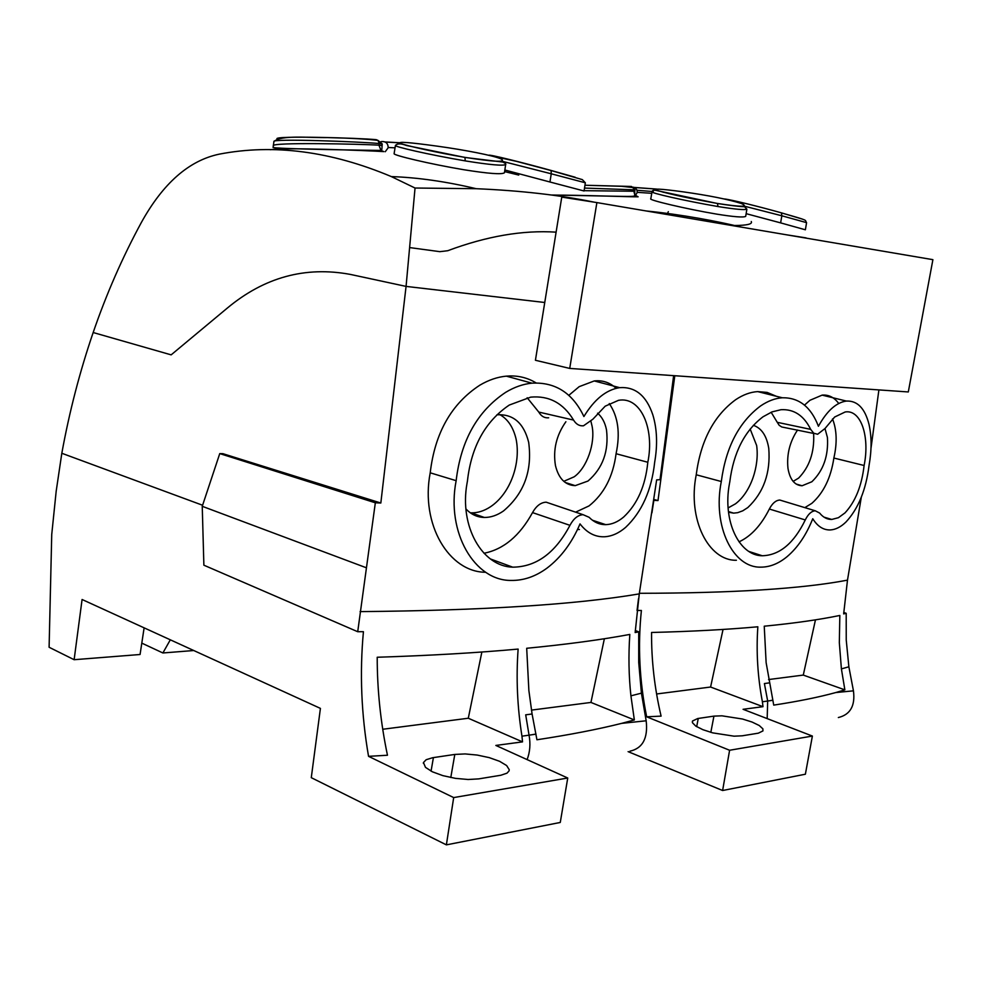 <?xml version="1.0" encoding="UTF-8"?>
<svg xmlns="http://www.w3.org/2000/svg" width="982" height="982" viewBox="0 0 982 982"><rect width="100%" height="100%" fill="white"/><g stroke="black" fill="none" stroke-linecap="round" stroke-linejoin="round"><path stroke-width="1.47" d="M668.325 211.682L667.527 213.462M634.36 187.439L656.86 189.084M636.962 190.275L653.263 191.564M751.267 221.515C752.691 224.092 747.093 225.418 734.487 225.504M637.208 192.337L651.766 193.307M806.075 237.89L786.054 234.723M823.775 241.13L796.23 236.441M552.13 195.111C578.975 194.952 631.672 197.026 638.116 196.805L634.789 194.952L633.856 191.232L584.118 190.68M637.404 196.682L638.116 196.805M717.989 206.539C735.444 209.338 745.08 210.197 746.885 209.129L745.694 216.371C743.497 217.636 733.836 216.887 716.713 214.125C686.136 208.982 647.58 199.825 650.808 198.757L652.036 191.76C649.102 192.632 684.417 200.77 717.989 206.539L717.461 203.458C690.825 198.683 671.087 194.461 658.235 190.766C651.373 188.299 659.695 188.654 683.214 191.846C708.709 195.443 728.055 199.309 741.263 203.47C749.315 207.116 741.385 207.116 717.461 203.458M744.012 206.085L781.844 215.782L780.629 222.877L746.136 213.671M780.629 222.877L805.375 229.788L806.578 222.656L781.844 215.782L781.451 212.861L802.38 219.096M584.523 188.078L634.077 189.808L633.55 187.623L621.729 186.298L584.953 185.242L631.487 186.47L634.986 189.821L634.077 189.808L633.856 191.232L634.777 191.208L634.716 195.565C633.709 196.167 636.324 196.719 616.144 196.265L551.221 194.988M663.795 192.312L663.108 192.251M631.819 196.56L631.107 196.4M724.274 198.953C730.608 199.493 759.982 206.821 781.451 212.861M385.239 141.96L399.183 142.709M388.234 147.496L395.046 147.84M594.294 202.182C559.986 195.099 520.62 190.594 476.209 188.704L415.042 188.028L391.352 176.588C330.959 151.179 273.622 143.691 219.342 154.137C189.06 160.422 163.024 183.266 141.248 222.681C122.406 257.444 106.375 294.06 93.167 332.53L171.15 354.858L227.198 308.176C264.219 277.28 305.279 266.024 350.402 274.42C305.279 266.024 264.219 277.28 227.198 308.176L171.15 354.858L93.167 332.53C79.824 371.515 69.378 411.765 61.817 453.267L56.183 491.221L51.739 534.429L49.1 647.261L74.129 659.708L82.083 599.499L320.414 708.39L311.282 777.67L446.38 844.864L453.684 797.58L368.545 756.336L387.46 755.244C380.599 722.396 377.186 689.745 377.211 657.253C430.018 655.559 476.982 652.834 518.128 649.077C516.029 678.046 517.305 707.077 521.958 736.181L529.053 735.162C530.648 743.926 529.998 752.077 527.113 759.602M270.541 149.73C283.97 147.19 368.078 150.602 383.827 151.609L380.955 150.406L378.966 145.189C360.995 144.023 270.872 142.071 273.278 145.802L273.266 145.925M465.235 160.888C490.067 164.866 503.545 166.056 505.669 164.46L504.441 172.771C501.9 174.661 488.385 173.642 463.885 169.739C430.079 164.08 392.542 155.119 394.113 153.634L395.427 145.422C393.328 146.453 428.373 154.616 465.235 160.888L464.952 157.378C437.641 152.775 406.793 145.852 400.558 143.433C396.802 141.347 409.334 142.304 438.144 146.281C464.155 149.878 493.774 155.549 501.164 158.961C506.638 162.472 494.56 161.944 464.952 157.378M501.667 161.146L551.246 173.789L549.957 182.001L504.846 169.996M504.613 171.592L518.754 175.078M549.957 182.001L584.069 190.987L585.333 182.787L551.246 173.789L551.111 170.463L575.17 177.239M277.059 138.904C272.824 135.442 360.394 138.045 376.253 139.677L378.045 140.438L379.199 143.532C360.21 141.703 271.106 138.352 273.929 141.543L273.119 147.239C268.958 149.068 384.085 150.516 380.955 150.406L381.863 149.411L382.207 143.973L379.199 143.532L378.966 145.189L381.986 145.557M415.042 188.028L406.069 286.4L350.402 274.42L406.069 286.4L544.752 302.493L406.069 286.4L380.832 503.017L222.865 453.672L219.759 453.598L202.243 506.307L203.875 565.19L357.718 631.721L363.426 631.696C359.596 672.94 361.302 714.491 368.545 756.336M409.629 146.06L408.205 145.901M379.813 151.388L379.077 150.7M488.84 155.279C488.25 154.002 522.424 162.496 551.111 170.463M596.884 202.587L561.765 197.112L535.423 360.271L569.72 368.422L908.301 391.953L932.9 259.665L596.884 202.587L569.72 368.422M628.112 751.647L722.617 790.51L729.601 750.26L646.659 716.811L661.095 716.124C654.528 688.149 651.361 660.26 651.569 632.469C691.733 631.475 727.159 629.572 757.846 626.786C756.128 651.79 757.65 676.794 762.4 701.786L767.678 701.025L767.175 718.603M638.509 598.738L637.048 610.473L641.393 610.485C637.723 645.763 639.478 681.213 646.659 716.811M653.877 499.457L658.001 500.575L674.806 375.725M870.985 448.32L878.902 389.903M843.734 612.461L846.202 613.308L846.239 640.019L848.865 666.79L841.402 668.902L844.864 689.855L835.829 692.543L853.444 690.837L848.865 666.79M838.346 717.547C850.338 714.626 855.371 705.714 853.444 690.837M729.601 750.26L812.384 736.058L805.375 774.221L722.617 790.51M656.59 693.979L710.587 687.032L763.002 706.684L762.4 701.786M812.384 736.058L743.079 709.299L763.002 706.684M713.939 716.124L721.93 715.817L742.502 719.02L752.077 722.052L759.233 725.502L762.879 728.84L762.953 730.915L758.325 733.173L742.257 735.8L734.07 736.181L712.699 732.867L702.916 729.7L695.821 726.14L692.482 722.764L692.519 720.997L697.723 718.529L713.939 716.124L710.821 732.363M841.402 668.902L839.328 642.621L839.831 615.456C819.332 619.703 794.131 623.275 764.242 626.197L766.132 662.666L773.73 705.113C797.801 701.455 818.497 697.269 835.829 692.543M846.202 613.308L843.661 613.897L847.491 580.141L861.3 497.248M658.001 500.575L653.742 500.366M653.828 500.39L651.925 512.862M776.32 396.274L767.114 392.407L757.662 391.609C750.383 392.063 743.067 394.752 735.714 399.662C713.877 415.668 700.718 440.709 696.226 474.772C687.302 519.539 708.636 560.906 736.39 560.268M756.177 554.781L757.232 554.143M838.726 403.492C834.258 397.379 828.734 394.58 822.143 395.12L809.941 400.288L804.491 405.124M723.047 629.437L710.587 687.032M770.281 700.608L772.859 700.203L770.281 700.608M844.864 689.855L803.276 675.088L815.465 619.838M721.304 481.524C725.845 447.338 738.93 422.15 760.584 405.947C767.875 400.987 775.117 398.262 782.323 397.771C799.004 397.477 811.034 406.978 818.423 426.274C826.918 410.893 836.234 402.497 846.386 401.061C857.409 400.57 864.958 408.34 869.009 424.396C871.734 436.597 871.746 450.247 869.07 465.358C866.038 489.748 858.366 508.602 846.054 521.921C840.911 526.941 835.67 529.617 830.355 529.936C823.444 530.182 817.576 526.438 812.752 518.729C806.271 534.994 797.691 547.661 787.012 556.72C778.493 563.717 769.704 567.191 760.633 567.142C733.235 567.927 712.269 526.45 721.304 481.524L696.226 474.772M768.55 679.556L803.276 675.088M864.111 465.493C869.966 436.806 861.091 409.285 845.183 411.974L834.651 417.019L825.027 428.496L817.625 434.265L813.71 433.209L810.678 429.367C803.853 415.533 793.959 408.978 780.997 409.703L772.024 411.888L763.026 416.785C744.602 430.828 733.517 452.518 729.798 481.843L729.466 483.598C722.31 521.135 739.299 555.714 762.265 555.763C779.548 555.272 793.886 543.328 805.277 519.944C808.149 514.126 811.476 511.07 815.256 510.787L819.639 513.058C823.149 517.391 827.188 519.527 831.766 519.453L838.419 517.698L844.986 512.899C855.359 501.741 861.73 485.943 864.111 465.493L833.865 458.042C837.29 442.943 836.848 429.907 832.527 418.933M804.847 507.633L811.856 503.324C823.567 492.903 830.907 477.804 833.865 458.042M805.277 519.944L769.348 509.032C772.368 503.263 775.866 500.28 779.818 500.047L782.85 500.967M739.016 541.843C750.972 536.332 761.087 525.395 769.348 509.032M810.678 429.367L777.265 422.321L771.152 412.244M814.287 433.565L781.782 426.986L779.205 425.329L777.265 422.321M728.509 512.236L733.615 513.132L737.629 512.69L742.748 510.824L747.805 507.571C763.665 492.559 770.661 472.845 768.771 448.406C766.709 435.848 761.578 428.152 753.378 425.316M797.531 430.055C789.749 441.765 786.57 454.556 787.981 468.402C789.933 479.597 794.634 485.378 802.085 485.759L811.856 481.757C823.382 470.648 828.562 455.893 827.421 437.493L824.99 428.545M728.104 507.927L735.42 503.864C750.972 492.166 759.528 465.836 756.643 445.509L750.162 429.06M813.55 433.406L813.661 434.351C814.434 452.358 809.426 466.929 798.648 478.062M793.149 481.401L798.612 478.087M193.773 650.526L162.889 652.969L141.801 643.124M170.316 639.81L162.889 652.969M144.121 627.842L140.07 654.503L74.129 659.708M202.599 505.251L61.817 453.267M635.256 630.493L638.717 631.831L635.158 632.555L639.27 593.889L656.651 479.891L660.014 479.695L673.64 375.64M638.717 631.831L638.717 662.433L641.418 693.157L630.923 695.833L634.347 719.941L621.655 723.366L646.168 720.788L641.418 693.157M629.928 751.205C642.719 748.296 648.132 738.157 646.168 720.788M453.684 797.58L567.743 778.014L560.268 822.462L446.38 844.864M382.735 729.258L468.291 718.235L522.534 741.876L521.958 736.181M567.743 778.014L495.849 745.436L522.534 741.876M454.801 754.434L465.137 753.931L477.215 755.06L489.282 757.638L499.593 761.308L506.614 765.53L509.241 769.692L509.069 770.87L506.994 773.165L500.845 775.252L478.786 778.873L468.107 779.499L455.452 778.358L442.857 775.633L432.313 771.766L425.476 767.359L423.463 762.535L426.163 759.712L432.681 757.711L454.801 754.434L450.787 777.535M219.759 453.598L375.333 502.796L357.718 631.721M630.923 695.833C628.75 675.886 628.382 655.424 629.818 634.433C601.23 639.761 566.847 644.376 526.696 648.28L528.868 690.506L532.084 713.988L536.933 739.765C569.302 734.867 597.535 729.405 621.655 723.366M375.333 502.796L380.832 503.017M577.477 529.531L579.417 529.519M597.265 523.001L598.369 522.203M536.123 382.919L533.116 381.225C524.879 377.002 515.943 375.308 506.295 376.143C497.432 376.99 488.619 379.997 479.867 385.165C451.438 403.725 434.891 432.927 430.214 472.808C420.21 524.523 449.216 572.273 485.685 572.26M510.652 566.995L511.352 566.663M616.156 388.32C609.871 382.501 602.58 380.034 594.257 380.942L579.196 386.65L568.799 395.353M479.817 515.881L479.842 516.986M481.867 651.999L468.291 718.235M366.077 567.67L202.243 506.307M532.551 734.61L536.012 734.07L532.551 734.61M634.347 719.941L590.943 702.437L604.36 638.742M456.151 480.677C460.889 440.599 477.399 411.151 505.681 392.334C514.359 387.092 523.111 384.036 531.925 383.164C555.382 381.937 572.702 393.07 583.897 416.54C594.38 399.33 606.299 389.707 619.63 387.657C635.256 386.552 646.316 395.599 652.821 414.809C657.081 428.938 657.707 444.711 654.687 462.129C651.594 490.239 641.884 512.003 625.583 527.42C618.746 533.263 611.688 536.381 604.433 536.773C595.018 537.093 586.88 532.796 580.018 523.897C571.966 542.764 560.967 557.506 546.999 568.124C535.558 576.52 523.615 580.62 511.18 580.436C474.895 580.951 445.951 532.882 456.151 480.677L430.214 472.808M531.446 710.109L590.943 702.437M647.813 462.264C654.785 428.52 640.645 396.151 618.488 400.325L605.194 406.18L592.907 419.179L583.529 425.783C579.466 426.2 576.139 424.298 573.574 420.087C563.312 403.099 549.012 395.451 530.661 397.145L509.29 405.05C485.218 421.364 471.274 446.7 467.432 481.057L467.064 483.119C459.097 526.561 482.395 566.54 512.714 567.166C536.233 566.945 555.309 553.001 569.953 525.333C573.586 518.557 577.968 514.998 583.099 514.691L589.102 517.293C594.012 522.264 599.56 524.707 605.747 524.646C611.884 524.474 617.862 521.933 623.68 517.011C637.404 504.11 645.444 485.857 647.813 462.264L616.07 453.721C620.415 433.271 618.144 416.564 609.27 403.577M575.612 512.162L589.028 505.914C604.09 493.897 613.112 476.491 616.07 453.721M569.953 525.333L532.526 512.604C536.307 505.902 540.849 502.428 546.164 502.183L551.246 503.901M483.991 553.259C503.57 549.392 519.76 535.841 532.526 512.604M573.574 420.087L538.774 412.072L527.174 397.735M548.656 417.804C544.47 418.172 541.18 416.258 538.774 412.072M465.922 508.897C471.115 514.445 477.264 517.305 484.359 517.465C490.828 517.502 497.199 515.329 503.484 510.971C524.069 493.553 532.465 470.673 528.672 442.317C523.86 423.254 513.476 414.073 497.53 414.772L496.831 414.87M565.89 421.744C556.377 435.222 552.903 449.842 555.456 465.566C558.648 478.553 565.227 485.255 575.219 485.648L587.985 481.045C602.764 468.242 608.938 451.217 606.52 429.993C605.047 422.591 602.076 416.982 597.584 413.189M470.317 512.813L471.139 512.85C477.755 512.985 484.261 510.91 490.656 506.651C510.861 493.038 520.963 462.596 516.066 438.991C513.304 427.33 507.903 419.191 499.838 414.613M590.992 421.573L592.134 426.421C595.399 443.348 586.905 467.825 574.2 476.786M563.778 481.327L574.163 476.81M556.107 232.157C522.841 229.972 486.716 236.159 447.706 250.729L439.801 251.662L409.789 247.599M639.368 593.3C732.94 593.14 802.306 588.758 847.491 580.141M769.152 682.907L764.401 683.546L767.678 701.025L772.871 700.289M698.251 718.443L696.68 726.692M360.087 611.614C482.997 610.497 576.053 604.581 639.27 593.889M532.084 713.988L525.701 714.835L529.053 735.162L536.025 734.168M433.406 757.588L431.061 771.14M634.433 187.488L656.516 189.096M741.447 227.137C718.517 221.49 682.171 214.542 646.242 210.97M634.986 189.821L634.777 191.208M652.036 191.76C652.269 190.41 653.595 189.956 656.013 190.41L717.547 203.52C743.214 207.472 744.761 206.465 744.675 206.858L746.885 209.129M781.635 212.971C811.144 221.318 804.098 219.637 806.578 222.656M635.366 195.59L637.171 192.595C637.343 189.636 635.98 187.82 633.083 187.132M385.374 142.046L399.257 142.783M476.209 188.704C446.024 181.535 417.731 177.496 391.352 176.588M273.929 141.543C281.355 134.78 308.508 137.873 327.62 137.59C351.139 138.155 367.955 139.1 378.045 140.438L382.219 143.937M395.427 145.422C397.391 143.372 401.024 143.384 406.339 145.459L465.038 157.464L502.723 162.042C505.349 163.245 506.331 164.055 505.669 164.46M490.816 155.77L516.434 161.343L551.27 170.598L582.338 179.62L585.333 182.787M385.251 151.719L388.197 147.73C388.037 143.212 385.68 141.175 381.151 141.617L381.028 141.654M692.519 720.997L692.31 722.077M782.323 397.771L757.674 391.597M846.386 401.061L822.143 395.12M823.984 517.133L831.766 519.453M815.256 510.787L779.818 500.047M748.849 551.442L762.265 555.763M728.435 511.536L733.615 513.132M796.157 484.052L802.085 485.759M423.463 762.535L423.34 763.247M531.925 383.164L506.319 376.143M619.642 387.657L594.257 380.942M592.428 520.227L605.734 524.646M583.099 514.691L546.164 502.183M490.362 558.93L512.714 567.166M471.139 512.85L484.359 517.465M565.215 482.469L575.219 485.648"/></g></svg>
